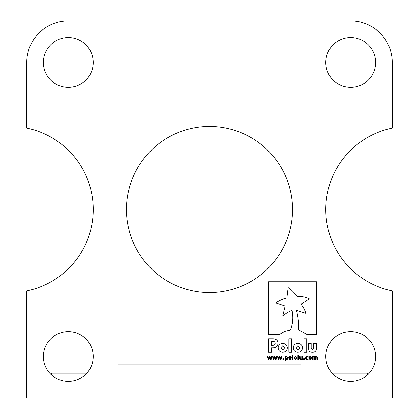 <?xml version="1.0" encoding="UTF-8"?>
<svg xmlns="http://www.w3.org/2000/svg" width="419" height="419" viewBox="0 0 419 419"><rect width="100%" height="100%" fill="white"/><g stroke="black" fill="none" stroke-linecap="round" stroke-linejoin="round"><path stroke-width="0.63" d="M209.5 398.05L234.834 398.05L209.5 398.05M325.788 356.517A24.92 24.92 0 0 0 350.703 381.437A24.92 24.92 0 0 0 375.623 356.517A24.92 24.92 0 0 0 350.703 331.602A24.92 24.92 0 0 0 325.788 356.517M93.212 356.517A24.92 24.92 0 0 1 68.297 381.437A24.92 24.92 0 0 1 43.377 356.517A24.92 24.92 0 0 1 68.297 331.602A24.92 24.92 0 0 1 93.212 356.517M93.212 62.483A24.92 24.92 0 0 1 68.297 87.398A24.92 24.92 0 0 1 43.377 62.483A24.92 24.92 0 0 1 68.297 37.563A24.92 24.92 0 0 1 93.212 62.483M292.562 209.5A83.062 83.062 0 0 1 209.5 292.562A83.062 83.062 0 0 1 126.438 209.5A83.062 83.062 0 0 1 209.5 126.438A83.062 83.062 0 0 1 292.562 209.5M325.788 62.483A24.92 24.92 0 0 0 350.703 87.398A24.92 24.92 0 0 0 375.623 62.483A24.92 24.92 0 0 0 350.703 37.563A24.92 24.92 0 0 0 325.788 62.483M325.788 209.5A83.062 83.062 0 0 1 392.236 128.114L392.236 62.483A41.533 41.533 0 0 0 350.703 20.95L68.297 20.95A41.533 41.533 0 0 0 26.764 62.483L26.764 128.114A83.062 83.062 0 0 1 26.764 290.886L26.764 398.05L118.132 398.05L118.132 364.823L300.868 364.823L300.868 398.05L392.236 398.05L392.236 290.886A83.062 83.062 0 0 1 325.788 209.5M307.09 334.509L316.481 334.509L316.481 281.762L268.642 281.762L268.642 334.509L279.316 334.509L284.7 331.361L290.419 329.989C292.902 323.934 293.457 317.434 292.09 310.489C289.215 311.296 286.098 313.145 282.741 316.046L285.156 306.006L275.833 302.916C278.494 300.706 282.165 299.093 286.858 298.077L288.172 287.644C291.2 289.492 294.164 292.441 297.076 296.49C302.057 296.385 306.111 297.171 309.227 298.847L300.999 304.115C303.492 307.42 305.079 310.484 305.76 313.302L296.479 310.327C298.38 317.895 299.009 324.364 298.365 329.732L307.09 334.509M273.078 338.788L268.642 338.788L268.642 352.285L271.481 352.285L271.481 347.828L272.806 347.828C275.995 347.807 277.734 346.293 278.027 343.287L278.027 343.255C277.917 340.443 276.268 338.955 273.078 338.788M303.916 352.285L306.718 352.285L306.718 338.788L303.916 338.788L303.916 352.285M297.857 352.285C300.716 352.028 302.256 350.556 302.466 347.859L302.466 347.828C302.256 345.141 300.732 343.68 297.888 343.439C295.023 343.69 293.489 345.162 293.274 347.859L293.274 347.89C293.483 350.577 295.013 352.039 297.857 352.285M288.869 352.285L291.666 352.285L291.666 338.788L288.869 338.788L288.869 352.285M282.72 352.285C285.585 352.028 287.125 350.556 287.334 347.859L287.334 347.828C287.125 345.141 285.601 343.68 282.757 343.439C279.892 343.69 278.352 345.162 278.143 347.859L278.143 347.89C278.352 350.577 279.876 352.039 282.72 352.285M312.417 352.285C315.004 352.332 316.361 350.991 316.481 348.247L316.481 343.439L313.716 343.439L313.716 348.472L312.443 349.881L311.176 348.425L311.176 343.439L308.4 343.439L308.4 348.315C308.51 350.996 309.845 352.316 312.417 352.285M310.149 356.176L311.678 357.962L310.149 359.748L308.614 357.962L310.149 356.176M304.362 358.784L304.362 359.633L303.623 359.633L303.623 358.784L304.362 358.784M298.459 354.982L298.459 359.633L297.893 359.633L297.893 354.982L298.459 354.982M293.017 354.982L293.017 359.633L292.446 359.633L292.446 354.982L293.017 354.982M286.549 356.176L287.795 357.905L287.361 359.224L286.35 359.691L285.47 359.455L285.47 360.879L284.904 360.879L284.904 356.286L285.47 356.286L285.47 356.616L286.549 356.176M281.311 356.286L281.898 356.286L281.029 359.633L280.51 359.633L279.656 357.056L278.808 359.633L278.295 359.633L277.415 356.286L278.001 356.286L278.609 358.879L279.442 356.286L279.902 356.286L280.756 358.879L281.311 356.286M271.329 356.286L271.915 356.286L271.046 359.633L270.527 359.633L269.674 357.056L268.825 359.633L268.307 359.633L267.432 356.286L268.019 356.286L268.626 358.879L269.459 356.286L269.92 356.286L270.774 358.879L271.329 356.286M276.32 356.286L276.907 356.286L276.037 359.633L275.519 359.633L274.665 357.056L273.817 359.633L273.298 359.633L272.423 356.286L273.01 356.286L273.617 358.879L274.45 356.286L274.911 356.286L275.765 358.879L276.32 356.286M283.6 358.784L283.6 359.633L282.862 359.633L282.862 358.784L283.6 358.784M290.011 356.176L291.54 357.962L290.011 359.748L288.476 357.962L290.011 356.176M295.458 356.176L296.987 357.962L295.458 359.748L293.923 357.962L295.458 356.176M302.319 356.286L302.319 359.633L301.753 359.633L301.753 359.282L300.643 359.748L299.538 358.475L299.538 356.286L300.104 356.286L300.229 358.983L300.805 359.235L301.753 358.826L301.753 356.286L302.319 356.286M308.106 358.784L308.106 359.408L307.048 359.691L305.886 359.261L305.441 357.936L307.048 356.176L308.106 356.454L308.106 357.082L307.022 356.684L306.006 357.936L307.022 359.183L308.106 358.784M317.466 357.449L317.466 359.633L316.895 359.633L316.795 356.951L316.23 356.684L315.287 357.108L315.308 359.633L314.742 359.633L314.638 356.946L314.072 356.684L313.15 357.098L313.15 359.633L312.584 359.633L312.584 356.286L313.15 356.286L313.15 356.658L314.234 356.176L315.167 356.737L316.392 356.176L317.466 357.449M300.868 398.05L118.132 398.05M367.316 375.094L367.316 373.13L332.131 373.13M367.316 373.13L369.28 373.13M49.72 373.13L51.684 373.13L51.684 375.094M86.869 373.13L51.684 373.13M286.256 359.183L287.23 357.905L286.407 356.684L285.47 357.072L285.47 358.994L286.256 359.183M290.011 359.235L290.975 357.962L290.011 356.684L289.047 357.962L290.011 359.235M295.458 359.235L296.416 357.962L295.458 356.684L294.489 357.962L295.458 359.235M310.149 359.235L311.113 357.962L310.149 356.684L309.18 357.962L310.149 359.235M282.757 349.949L284.711 347.87L282.72 345.78L280.767 347.859L282.757 349.949M297.878 349.949L299.842 347.87L297.857 345.78L295.893 347.859L297.878 349.949M272.9 345.298C274.361 345.204 275.105 344.554 275.142 343.344L275.142 343.313C275.084 342.024 274.314 341.37 272.842 341.359L271.481 341.359L271.481 345.298L272.9 345.298"/></g></svg>
